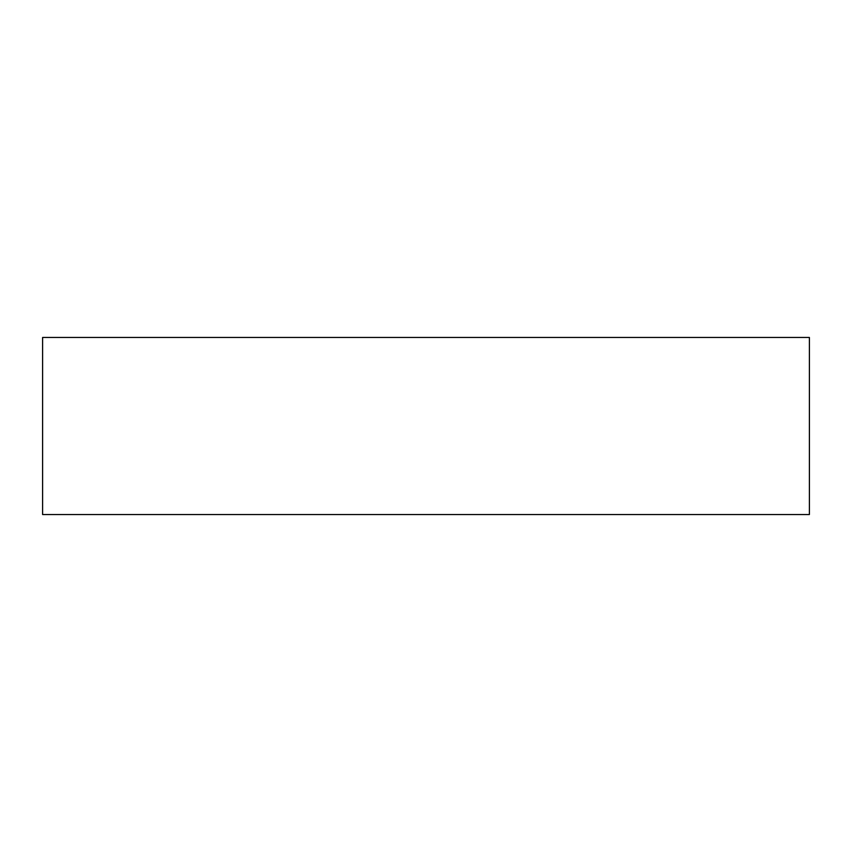 <?xml version="1.0" encoding="UTF-8"?>
<svg xmlns="http://www.w3.org/2000/svg" width="852" height="852" viewBox="0 0 852 852"><rect width="100%" height="100%" fill="white"/><g stroke="black" fill="none" stroke-linecap="round" stroke-linejoin="round"><path stroke-width="0.64" stroke-dasharray="4.26 3.19" d="M42.6 514.533L809.4 514.533L809.4 337.467L42.6 337.467L42.6 514.533"/><path stroke-width="1.28" d="M42.6 514.533L809.4 514.533L809.4 337.467L42.6 337.467L42.6 514.533"/></g></svg>
